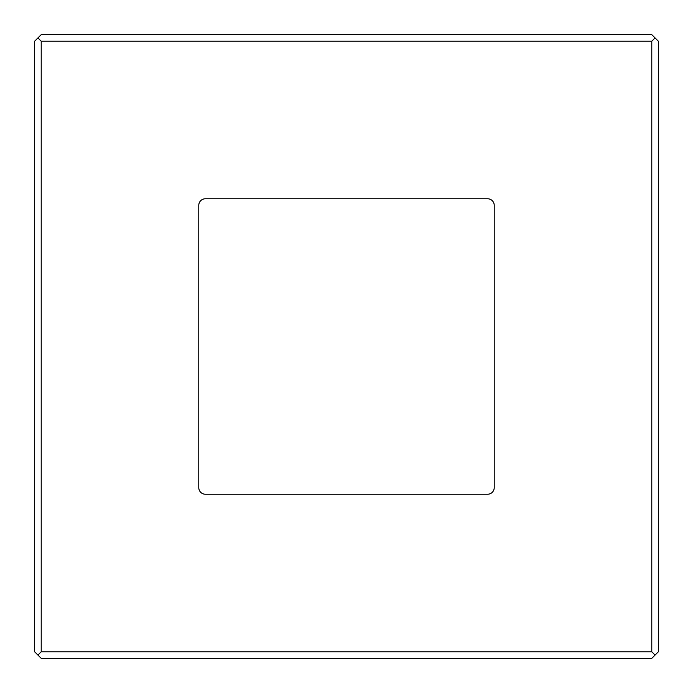 <?xml version="1.0" encoding="UTF-8"?>
<svg xmlns="http://www.w3.org/2000/svg" width="693" height="693" viewBox="0 0 693 693"><rect width="100%" height="100%" fill="white"/><g stroke="black" fill="none" stroke-linecap="round" stroke-linejoin="round"><path stroke-width="1.04" d="M41.216 34.65L651.784 34.65L658.35 41.216L658.35 651.784L651.784 658.35L41.216 658.35L34.65 651.784L34.65 41.216L41.216 34.65M41.216 41.216L41.216 651.784L651.784 651.784L651.784 41.216L41.216 41.216L37.933 37.933M198.778 205.345L198.778 487.655A6.566 6.566 0 0 0 205.345 494.222L487.655 494.222A6.566 6.566 0 0 0 494.222 487.655L494.222 205.345A6.566 6.566 0 0 0 487.655 198.778L205.345 198.778A6.566 6.566 0 0 0 198.778 205.345M655.067 37.933L651.784 41.216M41.216 651.784L37.933 655.067M655.067 655.067L651.784 651.784"/></g></svg>
